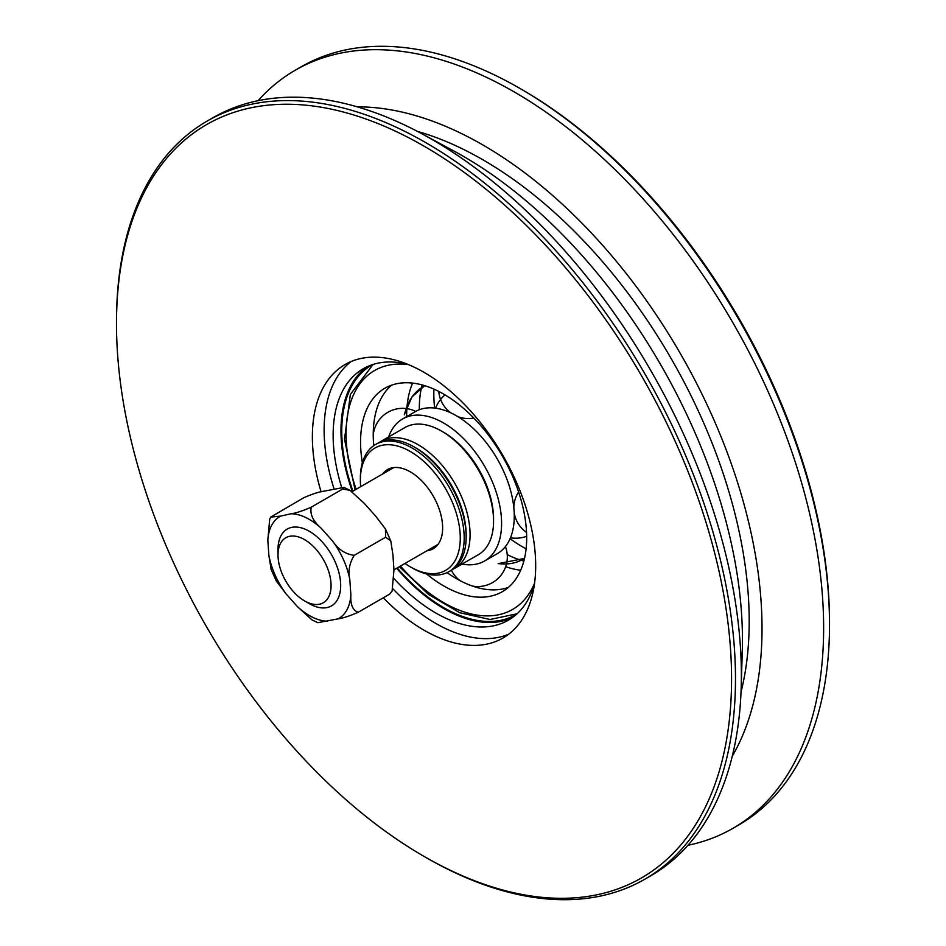 <?xml version="1.0" encoding="UTF-8"?>
<svg xmlns="http://www.w3.org/2000/svg" width="946" height="946" viewBox="0 0 946 946"><rect width="100%" height="100%" fill="white"/><g stroke="black" fill="none" stroke-linecap="round" stroke-linejoin="round"><path stroke-width="1.42" d="M433.918 389.113A124.659 71.979 -120 0 0 433.824 393.832A124.659 71.979 -120 0 0 434.628 408.045M510.071 538.712A124.659 71.979 -120 0 0 526.106 548.786M258.057 100.702A437.702 252.712 60 0 1 295.294 70.193L301.159 66.799A437.702 252.712 60 0 1 520.016 88.475L520.016 88.475A437.702 252.712 60 0 1 829.512 624.549A437.702 252.712 60 0 1 738.861 824.912L732.984 828.306A437.702 252.712 60 0 1 687.943 845.298M520.016 88.486L521.967 89.61A434.924 251.104 -120 0 0 521.967 89.61L520.016 88.475M829.512 624.549L829.512 622.279A434.924 251.104 -120 0 0 521.979 89.61M295.294 70.193A437.702 252.712 60 0 1 514.139 91.868A437.702 252.712 60 0 1 823.635 627.943A437.702 252.712 60 0 1 732.984 828.306M424.021 856.39L425.984 857.525A437.702 252.712 -120 0 0 644.841 879.201A437.702 252.712 -120 0 0 711.924 528.471A437.702 252.712 -120 0 0 425.984 142.763A437.702 252.712 -120 0 0 207.139 121.088A437.702 252.712 -120 0 0 116.488 321.451L116.488 323.721A434.924 251.104 60 0 1 424.033 146.157A434.924 251.104 60 0 1 731.565 678.838A434.924 251.104 60 0 1 424.021 856.39A434.924 251.104 60 0 1 116.488 323.721M644.841 879.201L650.706 875.807A437.702 252.712 -120 0 0 741.191 687.399A437.702 252.712 -120 0 0 741.368 675.432A437.702 252.712 -120 0 0 431.861 139.369A437.702 252.712 -120 0 0 421.419 133.54A437.702 252.712 -120 0 0 213.016 117.694L207.139 121.088M321.096 491.825A157.899 91.171 60 0 1 312.369 436.815A157.899 91.171 60 0 1 345.077 364.529A157.899 91.171 60 0 1 466.756 406.827A157.899 91.171 60 0 1 535.684 565.732A157.899 91.171 60 0 1 502.976 638.018A157.899 91.171 60 0 1 383.284 597.789M372.795 364.541A144.052 83.165 -120 0 0 371.589 365.215A144.052 83.165 -120 0 0 341.754 431.151A144.052 83.165 -120 0 0 352.917 491.14M397.249 567.919A144.052 83.165 -120 0 0 515.641 614.723A144.052 83.165 -120 0 0 516.823 614.013M367.225 366.693A145.164 83.804 -120 0 0 340.974 430.702A145.164 83.804 -120 0 0 352.338 491.482M396.67 568.25A145.164 83.804 -120 0 0 512.176 617.762M407.501 364.222A145.164 83.804 -120 0 0 363.205 368.774A145.164 83.804 -120 0 0 333.134 435.231A145.164 83.804 -120 0 0 341.648 487.403M394.316 578.964A145.164 83.804 -120 0 0 508.357 620.198A145.164 83.804 -120 0 0 534.455 584.108M351.167 361.514A157.899 91.171 -120 0 0 324.123 430.028A157.899 91.171 -120 0 0 334.056 488.905M392.968 588.85A157.899 91.171 -120 0 0 508.641 634.246M741.191 687.399L742.279 650.659A394.896 227.998 -120 0 0 742.444 639.874A394.896 227.998 -120 0 0 453.784 150.97L421.419 133.54M741.025 692.07A376.756 217.521 -120 0 0 749.197 621.155A376.756 217.521 -120 0 0 417.292 131.352M732.251 756.244A394.896 227.998 -120 0 0 762.027 628.558A394.896 227.998 -120 0 0 357.34 106.863M410.316 566.867L412.279 568.002A73.41 42.381 -120 0 0 448.983 571.632L450.935 570.509A73.41 42.381 -120 0 0 452.306 569.658A73.41 42.381 -120 0 0 466.142 536.902A73.41 42.381 -120 0 0 449.527 483.335A73.41 42.381 -120 0 0 414.23 446.985A73.41 42.381 -120 0 0 377.525 443.355L375.574 444.478A73.41 42.381 -120 0 0 360.367 478.085L360.367 480.355A70.643 40.784 60 0 1 390.331 444.786A70.643 40.784 60 0 1 444.277 486.492A70.643 40.784 60 0 1 456.823 557.099A70.643 40.784 60 0 1 410.316 566.867A70.643 40.784 60 0 1 404.971 563.449M466.142 536.902L466.142 534.632A70.643 40.784 -120 0 0 416.193 448.12L414.23 446.985M379.535 442.314A73.41 42.381 60 0 1 380.079 441.936A73.41 42.381 60 0 1 381.451 441.084A73.41 42.381 60 0 1 453.441 481.076A73.41 42.381 60 0 1 456.22 567.399A73.41 42.381 60 0 1 454.86 568.239A73.41 42.381 60 0 1 452.85 569.279M381.451 441.084L404.947 427.521A73.41 42.381 60 0 1 441.664 431.151A73.41 42.381 60 0 1 476.95 467.513A73.41 42.381 60 0 1 493.564 521.069A73.41 42.381 60 0 1 478.369 554.675L454.86 568.239M360.651 486.682A70.643 40.784 60 0 1 360.367 480.355M448.983 571.632A73.41 42.381 -120 0 0 447.564 484.47A73.41 42.381 -120 0 0 375.574 444.478M382.574 474.029A45.704 26.393 60 0 1 387.458 469.606A45.704 26.393 60 0 1 432.287 494.498A45.704 26.393 60 0 1 433.173 548.775A45.704 26.393 60 0 1 426.894 550.797M493.564 521.069L493.564 518.798A70.643 40.784 -120 0 0 477.576 467.265A70.643 40.784 -120 0 0 443.615 432.287L441.664 431.151M392.105 591.061L389.539 594.183L392.093 591.061L393.962 569.93L392.909 554.699L390.757 540.793L385.578 537.233L385.436 528.932L375.716 516.197L364.222 503.307L349.985 490.324L342.606 489.058L343.989 487.403L323.757 491.211C318.767 491.908 312.038 494.108 303.595 497.821L270.71 517.107L280.666 516.09L291.096 513.749C296.098 513.063 302.826 510.864 311.269 507.151C309.768 514.198 313.055 521.211 321.132 528.199L332.625 541.077C338.254 549.472 345.456 554.226 354.242 555.337C349.429 563.13 347.951 571.207 349.807 579.591L350.871 594.809C350.268 604.6 352.716 610.418 358.191 612.275C349.748 615.988 343.02 618.187 338.029 618.873L317.797 622.693L311.813 619.772L297.564 606.776L286.07 593.899L276.126 580.738M271.159 569.61L268.877 555.385L267.824 540.166L269.693 519.035L270.71 517.107M342.606 489.058L311.269 507.151M385.578 537.233L354.242 555.337M389.539 594.183L358.191 612.275M498.164 563.544L498.164 563.544C507.541 564.786 515.747 563.378 522.831 559.323L524.545 558.27M435.562 408.152A81.995 47.347 60 0 1 445.034 394.884M484.612 560.978L497.289 553.67A81.995 47.347 -120 0 0 514.139 511.526A81.995 47.347 -120 0 0 508.605 483.997A81.995 47.347 -120 0 0 481.278 436.662A81.995 47.347 -120 0 0 452.365 413.591A81.995 47.347 -120 0 0 415.282 411.64L402.618 418.948A81.995 47.347 60 0 1 439.701 420.899A81.995 47.347 60 0 1 496.402 492.736A81.995 47.347 60 0 1 484.612 560.978A81.995 47.347 60 0 1 462.062 564.088M526.662 536.276A81.995 47.347 60 0 1 510.438 537.848M388.64 436.934A81.995 47.347 60 0 1 402.618 418.948M523.848 561.073A117.458 67.816 60 0 1 521.222 560.316M521.069 560.269A117.458 67.816 60 0 1 507.222 554.569M419.338 409.724A117.458 67.816 60 0 1 421.455 387.73M421.49 387.576A117.458 67.816 60 0 1 422.153 384.927M362.353 462.831A117.458 67.816 60 0 1 384.892 388.238A117.458 67.816 60 0 1 437.998 391.041A117.458 67.816 60 0 1 519.236 493.942A117.458 67.816 60 0 1 502.35 591.688A117.458 67.816 60 0 1 426.48 573.915M373.741 445.649A117.458 67.816 60 0 1 373.422 441.297A117.458 67.816 60 0 1 391.561 385.176M508.333 587.431A117.458 67.816 60 0 1 461.896 581.577A117.458 67.816 60 0 1 447.056 572.637M520.678 570.213A117.458 67.816 60 0 1 505.684 566.689M406.662 416.618A117.458 67.816 60 0 1 407.064 406.212M407.099 405.834A117.458 67.816 60 0 1 412.645 383.095M282.748 575.156A37.521 21.663 60 0 1 278.006 554.935A37.521 21.663 60 0 1 304.541 539.622A37.521 21.663 60 0 1 331.076 585.586A37.521 21.663 60 0 1 304.541 600.899A37.521 21.663 60 0 1 282.748 575.156M304.541 600.899L309.342 603.678A44.32 25.589 -120 0 0 331.502 605.866A44.32 25.589 -120 0 0 335.085 561.711A44.32 25.589 -120 0 0 287.182 529.098A44.32 25.589 -120 0 0 278.006 549.39L278.006 554.935M349.807 579.591A58.865 33.985 -120 0 0 332.625 541.077M321.132 528.199A58.865 33.985 -120 0 0 291.096 513.749M280.666 516.09A58.865 33.985 -120 0 0 267.824 540.166M338.029 618.873A58.865 33.985 -120 0 0 350.871 594.809M297.564 606.776A58.865 33.985 -120 0 0 327.588 621.215M268.877 555.385A58.865 33.985 -120 0 0 286.07 593.899M534.585 583.174A137.962 79.653 60 0 1 450.213 606.161A137.962 79.653 60 0 1 400.454 566.063M356.134 489.295A137.962 79.653 60 0 1 346.295 441.392A137.962 79.653 60 0 1 408.376 364.588M271.041 569.303L276.338 581.14M390.745 540.793L385.436 528.944M349.985 490.324L343.989 487.403M424.931 385.732L423.169 386.678C413.769 392.212 407.513 401.589 404.391 414.821M424.778 385.684L411.912 396.965L404.285 414.797M498.175 563.65L524.51 558.424M451.36 570.261A29.551 29.551 0 0 0 459.993 580.608M472.492 586.071A29.551 29.551 0 0 0 506.465 564.053M506.488 563.934A29.551 29.551 0 0 0 505.412 546.563M415.72 411.392A29.551 29.551 0 0 0 406.189 408.554M406.07 408.53A29.551 29.551 0 0 0 373.232 435.054M373.516 442.894A29.551 29.551 0 0 0 374.072 445.424M438.778 391.431A29.551 29.551 0 0 0 450.674 412.775M458.03 416.737A29.551 29.551 0 0 0 473.78 418.026M518.597 491.991A29.551 29.551 0 0 0 513.82 507.517M514.198 512.921A29.551 29.551 0 0 0 526.544 532.409M373.15 364.423L350.351 394.423L344.51 439.251L355.069 489.91M517.107 613.753L490.063 619.488L459.697 612.712L428.633 594.514L399.389 566.678M393.737 467.584L352.078 491.636M438.057 544.352L393.95 569.823"/></g></svg>

